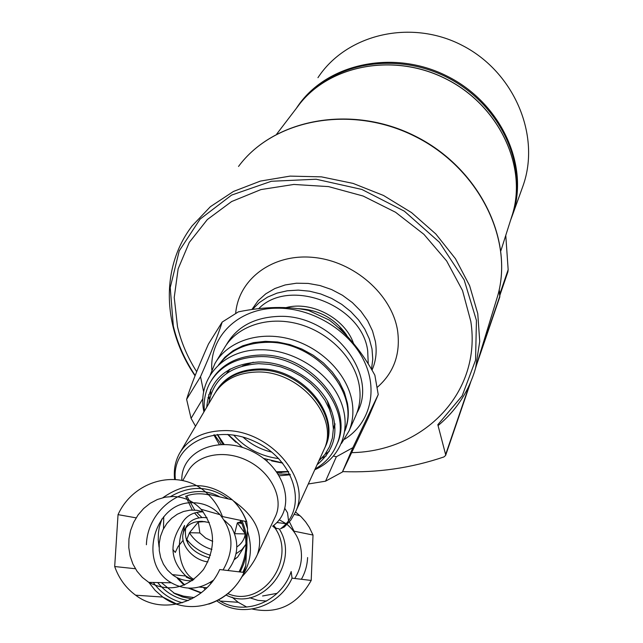 <?xml version="1.0" encoding="UTF-8"?>
<svg xmlns="http://www.w3.org/2000/svg" width="643" height="643" viewBox="0 0 643 643"><rect width="100%" height="100%" fill="white"/><g stroke="black" fill="none" stroke-linecap="round" stroke-linejoin="round"><path stroke-width="0.96" d="M192.964 580.163L186.132 577.044M203.252 511.876L196.798 510.269L190.143 510.132L183.552 511.474L177.307 514.231L171.665 518.282L166.858 523.466L163.081 529.567L160.501 536.318L159.207 543.464L159.279 550.689L160.702 557.706L163.426 564.208L167.341 569.931L172.284 574.625C177.412 578.475 183.142 580.516 189.484 580.766L192.161 580.725M227.911 570.518C238.577 556.179 239.598 541.462 230.974 526.376L224.278 520.203M172.284 574.625L185.883 576.032C170.588 561.17 168.908 544.275 180.86 525.355C185.232 516.233 192.699 511.74 203.268 511.9M185.883 576.032L193.085 580.074M182.942 534.759L184.581 525.435C174.615 543.383 179.373 571.635 193.921 579.447M193.792 502.77C204.016 503.075 212.769 507.054 220.035 514.697C233.465 531.721 234.478 550.135 223.073 569.939M213.331 580.235C199.434 589.8 185.449 590.66 171.368 582.799C136.83 563.702 154.545 500.511 193.406 502.762M173.015 496.5C183.946 496.822 193.286 501.074 201.042 509.264C215.453 527.999 216.265 548.093 203.461 569.545C187.491 588.353 169.27 592.637 148.79 582.381L142.392 577.446L137.031 571.249L132.892 564.024L130.111 556.034L128.785 547.563L128.954 538.922L130.601 530.411L133.68 522.325L138.068 514.947L143.606 508.541L150.116 503.332L157.358 499.507L165.082 497.2L173.015 496.5M245.755 565.583L244.043 572.439L219.721 569.545C204.611 603.038 162.205 615.584 135.617 595.185C125.875 588.024 118.899 578.467 114.687 566.531L118.039 514.641C134.186 478.898 181.511 467.582 207.842 494.121C214.288 500.318 219.159 507.801 222.454 516.57L246.735 521.666L247.531 528.699L245.755 565.583L242.893 572.302M114.687 566.531L135.384 568.734M118.039 514.641L136.123 517.856M208.565 494.829C201.372 493.269 194.379 493.502 187.595 495.528M247.531 531.158C252.144 545.947 251.212 559.474 244.75 571.74M159.07 547.153L158.25 539.991L158.419 532.878L159.279 527.316L161.899 518.949M184.091 585.122L177.331 578.29L177.677 577.912M233.329 500.833C255.938 516.739 263.976 534.63 257.425 554.515L261.564 545.77M257.425 554.515C254.218 561.548 249.203 568.822 242.387 576.337M183.086 540.345L178.063 546.542L175.274 552.417L172.854 549.484M226.095 595.056C261.179 613.245 301.197 563.525 279.239 528.916L274.955 527.975L272.68 526.151C296.608 509.152 286.239 468.096 252.578 451.603C219.271 434.403 180.787 450.823 181.824 480.369M284.31 527.027L280.477 528.787C308.536 508.669 295.233 459.906 254.958 441.612C215.067 422.451 171.359 444.385 175.37 479.453M218.499 599.991C243.4 616.942 281.031 602.475 291.166 571.523L292.059 578.161L311.204 580.444C297.468 604.838 277.832 614.37 252.305 609.058M246.808 607.096L238.191 602.29L232.051 597.178M249.621 597.733L257.931 600.369L266.636 601.06M301.382 579.271C305.176 572.559 307.25 565.318 307.603 557.561M295.515 511.981L301.237 516.876L305.61 521.851L309.347 527.413L313.012 535.048L311.204 580.444M288.49 520.396L287.525 512.793L284.913 508.557M289.43 521.851L294.052 531.182L313.012 535.048M180.53 451.691L214.135 394.593C222.639 380.294 236.801 372.771 256.613 372.032C299.55 370.079 340.002 417.628 323.927 449.746L323.22 451.29M290.298 474.775L279.319 475.78M219.287 444.466L213.83 434.893M288.659 471.737L277.278 472.629M223.041 444.345L217.262 434.491M195.528 426.213L191.075 418.368L186.615 399.351C190.529 386.523 197.811 368.085 208.453 344.045L222.189 322.071L238.392 311.847C264.418 306.566 287.759 306.084 308.431 310.4L329.272 320.053C347.035 333.669 362.234 352.051 374.861 375.19L378.229 394.561L368.061 418.304L342.373 472.042L325.551 481.189L308.294 483.986M266.7 461.007L267.351 459.705M325.551 481.189L336.353 456.763L352.87 447.665L378.229 394.561M342.373 472.042L352.87 447.665M186.615 399.351L200.52 376.661L203.662 392.037M191.075 418.368L202.931 398.523M211.836 370.046C209.53 336.916 237.749 308.527 276.152 308.206C310.842 307.338 348.265 329.441 363.432 359.646C378.751 389.843 370.143 423.343 344.592 439.257M333.58 456.064L336.353 456.763M207.922 397.631L209.321 398.668M222.189 322.071C217.881 335.638 210.663 353.835 200.52 376.661M226.256 344.994C236.463 327.134 253.647 317.61 277.8 316.42C331.137 313.334 379.748 374.194 356.857 413.071M219.576 364.067C230.049 350.339 245.457 343.105 265.808 342.365C313.985 339.954 360.313 391.844 345.05 429.484M329.264 451.378L325.004 454.352M282.582 462.92L263.493 458.411M242.572 447.504L227.96 434.427M210.695 394.746L210.687 389.545M335.043 424.669L333.629 428.503M226.577 373.43L229.246 369.516M334.931 423.536L333.363 428.857M226.778 373.286L230.242 368.953M327.223 400.774L330.422 411.841M278.773 458.604C260.849 456.305 245.819 448.46 233.674 435.078M242.395 365.955L253.294 362.234M294.735 578.475C298.85 572.021 301.101 564.932 301.471 557.2C301.663 543.608 296.865 532.685 287.075 524.455M276.828 522.51L286.047 523.675L279.247 519.737M262.577 595.989L277.093 593.336M276.426 528.699L273.629 525.419M240.112 522.855L241.495 522.446M205.029 521.594L198.285 522.076L189.492 532.717L186.374 540.522M244.887 533.288L237.355 522.839L240.619 521.851L240.41 520.235M209.779 582.638L211.274 582.896M188.021 543.769L186.679 539.445M245.988 544.066L237.661 557.039L234.374 559.595M212.729 541.39L205.615 538.054L199.86 532.943L198.285 522.076M199.86 532.943L189.492 532.717M245.015 533.923L234.671 533.698M237.355 522.839L234.647 533.626M207.102 517.776L203.807 517.519C195.536 517.591 189.757 520.557 186.47 526.408L184.388 530.234C187.676 524.366 193.471 521.409 201.765 521.336L209.321 522.494M185.747 528.064C183.609 542.7 191.55 552.667 209.586 557.963M207.922 561.918C191.357 559.828 177.83 541.768 184.388 530.234M245.827 544.436L241.76 549.741L236.069 553.719M210.502 555.271C200.712 552.361 192.796 547.064 186.751 539.389M237.661 557.039L234.478 559.306M245.168 534.759C244.099 539.887 241.318 543.946 236.833 546.936M211.925 549.452C202.151 546.421 194.66 540.892 189.452 532.878M339.15 327.97L340.927 329.288L341.047 330.108M499.129 290.057L499.82 296.897L476.463 365.216M516.337 192.37C520.38 148.774 492.715 101.007 448.348 77.988C404.021 54.88 349.045 59.662 315.665 87.962M342.59 471.6C377.288 472.951 411.062 468.064 443.919 456.948L445.591 455.477L445.623 454.585L437.827 424.701L438.502 425.232C455.34 411.118 467.252 393.572 474.221 372.618L475.603 368.013L479.734 341.449L477.765 313.631L469.615 285.669L455.477 258.735L435.858 234.012L411.528 212.6L383.517 195.472L353.039 183.392L321.452 176.857L290.122 176.11L260.391 181.085L233.473 191.453L210.406 206.676L192 226.006L189.211 229.897C159.978 271.933 163.852 330.389 195.046 375.777M437.827 424.701L462.164 395.847L475.563 360.176L476.431 320.423L464.166 279.914L439.466 242.307L404.31 211.153L361.88 189.452L316.139 179.228L271.37 181.27L231.576 195.102L200.094 219.11L179.228 250.891L170.234 287.534L173.321 326.017C177.444 343.378 184.726 359.863 195.167 375.472M196.678 371.686C187.595 357.42 181.205 342.438 177.508 326.748L174.229 297.428L178.143 268.83L189.299 242.395L207.359 219.528L231.617 201.548L260.937 189.581L293.859 184.453L328.573 186.607L363.134 196.035L395.541 212.254L423.906 234.325L446.644 260.954L462.526 290.564L470.821 321.436C481.864 392.849 423.833 451.201 351.85 452.648M243.054 437.144C251.317 444.594 260.873 449.578 271.708 452.093M344.865 431.051C348.321 422.347 349.165 413.007 347.397 403.024L344.335 392.23L339.207 381.725L332.15 371.839L323.397 362.909L313.213 355.233L301.945 349.061L289.953 344.608L277.639 342.004L265.414 341.337L253.663 342.606L242.773 345.773L233.071 350.7L224.873 357.227L218.403 365.12M341.457 443.445L349.069 430.906C352.878 421.639 353.843 411.665 351.962 400.983C347.083 373.639 320.945 347.324 289.905 339.046C258.864 330.663 227.477 341.337 214.923 363.568L210.205 375.006M208.742 394.633L209.449 399.383M227.702 434.411L235.901 442.28M271.603 460.902L282.743 463.121M321.91 458.033L326.21 455.887M355.41 416.511L356.23 414.663C360.008 405.476 360.988 395.598 359.164 385.02C354.422 357.966 328.718 332.005 298.143 323.895C267.568 315.689 236.584 326.339 224.134 348.377L216.257 361.366M346.85 335.405C335.019 318.422 318.679 309.5 297.846 308.648M353.473 343.322C345.002 318.357 311.614 300.667 286.103 307.603M523.177 185.393C540.723 135.625 514.545 72.49 462.775 45.693C411.351 18.534 346.408 34.079 317.955 77.674M505.768 235.37L508.163 269.682L499.804 294.076L499.217 289.647M499.836 295.41L507.898 271.844L508.163 269.682M510.614 220.139L512.463 215.172C529.84 166.119 501.291 102.8 446.708 75.922C392.343 48.587 325.117 64.123 296.841 107.59L296.327 108.37M499.804 295.201L499.804 294.076M244.043 572.439C229.543 604.645 188.624 616.709 162.848 597.074L155.204 590.427L148.838 582.381M182.363 602.748C170.419 599.589 160.726 592.83 153.299 582.47M241.889 520.533C248.085 534.695 248.616 549.363 243.472 564.554L240.209 571.981M188.311 600.538C175.941 598.585 165.749 592.589 157.72 582.55M170.58 496.541C190.617 485.023 209.907 485.827 228.458 498.952M245.031 521.176L247.531 528.699M146.403 544.742C147.496 506.901 189.227 479.461 219.906 496.951M162.912 497.682C186.936 480.964 210.076 481.687 232.316 499.86C238.569 505.832 243.295 513.034 246.51 521.481M191.879 598.834L182.411 596.897L174.792 593.626L161.393 582.614M201.018 592.959L188.407 588.12M201.331 592.709L189.388 588.16M184.645 584.889L177.902 578.017M274.955 527.975C297.404 559.41 262.071 608.672 227.855 593.65M206.049 588.586L205.31 587.598M292.059 578.161C278.805 607.764 240.948 618.896 216.804 600.875M174.615 479.397C173.562 470.025 175.177 461.393 179.461 453.5C188.214 438.783 203.003 431.156 223.836 430.617C269.007 429.09 312.136 478.89 295.547 511.9L323.927 449.746M163.499 528.739L163.748 516.642M203.437 521.819L202.899 521.385M198.984 517.88L194.507 512.977M192.281 510.012L185.602 496.179M182.741 480.57L187.74 471.825C196.83 454.392 224.656 449.063 247.844 460.87C271.137 472.436 283.82 498.148 275.606 516.04L275.027 517.253M215.252 392.704L215.333 392.568C223.828 378.277 237.966 370.762 257.739 370.014C300.594 368.053 340.967 415.523 324.908 447.608L324.056 449.449M216.136 391.177C224.688 377.128 238.746 369.741 258.301 369.01C301.125 367.04 341.441 414.47 325.39 446.539L324.908 447.608M281.827 472.541L277.157 472.46M223.25 444.345L220.509 440.559M208.774 403.7C213.002 379.057 229.647 365.714 258.719 363.665L269.698 364.404L280.726 366.848L291.456 370.923L301.543 376.485L310.665 383.381L318.534 391.37L324.908 400.195L329.578 409.575L332.423 419.212L333.363 428.801L332.391 438.044L329.554 446.66L324.964 454.408L318.767 461.047M206.733 407.18C209.296 379.595 226.513 364.533 258.373 361.993C285.468 361.615 314.773 378.373 327.681 401.586C340.043 427.434 336.506 448.476 317.087 464.72M204.386 411.166C203.421 400.758 205.366 391.169 210.229 382.384C220.035 366.132 236.222 357.556 258.791 356.656C308.029 354.269 354.47 408.723 336.281 445.687C331.965 455.622 324.924 463.37 315.158 468.948M211.314 380.568C221.152 364.468 237.275 355.965 259.692 355.073C308.849 352.669 355.209 407.059 337.036 443.991L336.281 445.687M290.009 474.212L278.218 474.028M221.361 444.369L214.457 434.805M203.935 411.93C196.774 379.603 222.558 349.663 260.11 349.752C292.597 349.173 327.6 371.083 340.002 399.641C352.613 428.174 341.136 458.242 314.797 469.744M347.694 336.787L341.16 329.875M511.129 218.516L512.632 213.781C527.22 165.251 498.309 104.737 445.31 78.591C392.495 52.075 327.255 65.626 297.717 106.553C327.303 65.57 392.551 52.019 445.342 78.526C498.317 104.664 527.236 165.187 512.632 213.781L500.889 250.706M495.978 301.463L497.658 295.973C514.054 239.381 478.625 167.823 414.703 136.228C350.982 104.206 273.251 119.212 238.529 166.449C273.468 118.979 351.255 103.981 414.848 135.954C478.665 167.485 514.119 239.067 497.658 295.973L475.603 368.013M445.623 454.585L469.511 384.755M478.681 357.95L499.9 295.933M368.246 363.914L367.692 350.773C362.113 304.967 289.35 277.085 258.727 308.616M371.493 369.275L372.771 359.268L372 348.9L369.315 338.885L364.798 329.136L358.561 319.949L350.797 311.598L341.722 304.34L331.619 298.408L320.793 293.98L309.572 291.191L298.304 290.114L287.325 290.773L276.956 293.144L267.52 297.138L259.274 302.628L252.45 309.428M371.992 370.135L372.474 369.034C376.034 360.466 376.999 351.271 375.375 341.457L372.514 330.92L367.603 320.696L360.811 311.14L352.348 302.572L342.502 295.29L331.595 289.551L320.021 285.548L308.158 283.418L296.415 283.217L285.187 284.945L274.85 288.53L265.744 293.843L258.14 300.675L251.855 309.516M377.554 387.078C394.022 372.474 400.693 353.658 397.575 330.631C391.965 294.51 354.012 261.187 313.438 257.425C272.849 253.302 238.641 278.901 235.7 313.149M220.035 514.697L201.042 509.264M171.368 582.799L148.79 582.381M135.617 595.185L162.848 597.074L176.913 604.131M244.557 571.924C236.688 587.951 224.785 598.681 208.846 604.107M207.842 494.121L232.316 499.86C238.682 505.88 243.488 513.146 246.735 521.658M240.474 520.251C248.206 537.259 247.74 554.459 239.067 571.844M191.791 598.882L182.363 596.921L173.578 592.942L183.617 596.149L194.162 597.58M201.259 592.766L189.331 588.16M199.201 587.059L206.909 587.742M203.558 587.445L205.053 589.527M220.252 601.052L238.191 602.29M294.365 514.4L300.048 515.734M284.302 527.027L290.829 520.083L295.547 511.9M261.556 545.77L275.051 517.213M186.687 495.809L194.733 510.068M196.718 512.399L201.926 517.551M288.53 471.512L276.651 471.753M224.11 444.353L217.503 434.475M215.574 392.206L215.927 391.555M241.953 523.531L238.577 522.863M234.534 559.474L235.306 558.791M349.896 339.183L340.927 329.288M297.717 106.553L276.707 134.066M445.607 455.477L470.708 382.038M356.23 414.663L349.069 430.906M523.185 185.393L512.463 215.172"/></g></svg>
